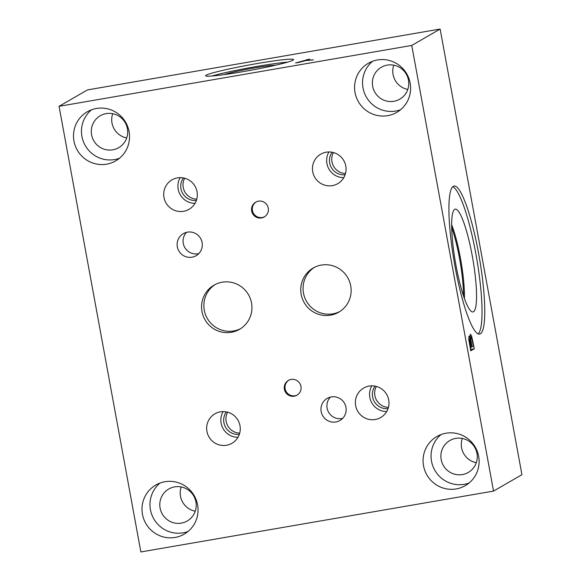 <?xml version="1.0" encoding="UTF-8"?>
<svg xmlns="http://www.w3.org/2000/svg" width="581" height="581" viewBox="0 0 581 581"><rect width="100%" height="100%" fill="white"/><g stroke="black" fill="none" stroke-linecap="round" stroke-linejoin="round"><path stroke-width="0.87" d="M59.073 106.308L140.863 551.95L493.538 491.083L411.747 45.441L59.073 106.308L87.462 89.917L440.137 29.05L411.747 45.441M298.699 62.436L295.591 62.973L309.52 59.131L307.995 60.01L313.42 59.894L306.049 60.533L298.699 62.436M307.995 60.01L308.083 60.497M306.586 59.64L306.753 60.526M470.595 347.612L471.634 347.017L470.276 340.313L469.586 339.333L470.595 347.612L470.167 347.692M469.426 340.684L468.94 340.764M468.773 339.457L469.659 339.304L468.773 339.471M472.026 346.792L473.341 346.029L471.823 338.658L471.009 337.35L470.784 339.478L472.026 346.792L471.605 346.864M470.784 339.478L470.014 339.609M471.075 337.329L470.131 337.503L471.075 337.329M470.421 334.278L471.649 336.123L474.285 348.76L470.733 350.808L468.722 338.97L468.954 336.283C469.31 336.152 469.753 337.045 470.283 338.97L470.305 338.955C469.927 336.167 469.971 334.612 470.421 334.278L470.508 334.242M470.283 338.97L468.751 339.231M474.285 348.76L470.501 349.537M470.494 347.634L470.813 349.363M471.649 336.123L470.058 336.399M493.538 491.083L521.927 474.692L440.137 29.05M480.371 333.821A75.131 12.753 -99.8 0 1 479.615 334.097A75.131 12.753 -99.8 0 1 454.676 264.544A75.131 12.753 -99.8 0 1 453.296 186.312A75.131 12.753 -99.8 0 1 454.059 186.029A75.131 12.753 -99.8 0 1 478.998 255.589A75.131 12.753 -99.8 0 1 480.371 333.821M212.058 75.995A44.715 2.745 169.6 0 1 257.1 66.408A44.715 2.745 169.6 0 1 287.653 62.123M256.591 63.641A44.715 2.745 169.6 0 1 293.587 59.611A44.715 2.745 169.6 0 1 242.611 71.717A44.715 2.745 169.6 0 1 205.623 75.748A44.715 2.745 169.6 0 1 256.591 63.641M224.23 74.6A27.873 1.714 169.6 0 1 254.471 67.926A27.873 1.714 169.6 0 1 275.786 65.137M451.691 227.541A48.238 8.185 -99.8 0 1 463.471 295.787M452.766 186.704A75.131 12.753 -99.8 0 1 476.667 258.371A75.131 12.753 -99.8 0 1 478.17 333.893M473.5 311.743A52.159 8.853 -99.8 0 1 472.564 311.953A52.159 8.853 -99.8 0 1 455.453 262.459A52.159 8.853 -99.8 0 1 454.705 209.334A52.159 8.853 -99.8 0 1 454.836 209.262A52.159 8.853 -99.8 0 1 472.331 256.243A52.159 8.853 -99.8 0 1 473.5 311.743M451.662 224.644A49.029 8.323 -99.8 0 1 464.408 298.525M451.662 224.709A49.029 8.323 -99.8 0 1 464.393 298.467M441.095 434.537A28.375 27.903 -120 0 0 433.724 468.133A28.375 27.903 -120 0 0 464.19 484.322A28.375 27.903 -120 0 0 469.078 483.007M455.758 438.372A18.432 18.127 -120 0 0 443.376 465.534A18.432 18.127 -120 0 0 476.13 450.297A18.432 18.127 -120 0 0 455.758 438.372M445.99 433.223A28.375 27.903 60 0 1 477.357 451.575A28.375 27.903 60 0 1 465.287 485.643A28.375 27.903 60 0 1 456.208 488.926A28.375 27.903 60 0 1 424.842 470.566A28.375 27.903 60 0 1 436.912 436.505A28.375 27.903 60 0 1 445.99 433.223M462.28 438.444A18.432 18.127 -120 0 0 476.282 462.708M372.588 61.266A28.375 27.903 -120 0 0 365.217 94.863A28.375 27.903 -120 0 0 395.683 111.051A28.375 27.903 -120 0 0 400.57 109.736M387.251 65.101A18.432 18.127 -120 0 0 374.868 92.263A18.432 18.127 -120 0 0 407.622 77.026A18.432 18.127 -120 0 0 387.251 65.101M377.483 59.952A28.375 27.903 60 0 1 408.85 78.304A28.375 27.903 60 0 1 396.779 112.373A28.375 27.903 60 0 1 387.701 115.655A28.375 27.903 60 0 1 356.335 97.296A28.375 27.903 60 0 1 368.405 63.235A28.375 27.903 60 0 1 377.483 59.952M393.773 65.174A18.432 18.127 -120 0 0 407.775 89.438M91.507 109.78A28.375 27.903 -120 0 0 84.136 143.376A28.375 27.903 -120 0 0 114.602 159.564A28.375 27.903 -120 0 0 119.49 158.25M106.17 113.615A18.432 18.127 -120 0 0 93.788 140.776A18.432 18.127 -120 0 0 126.542 125.54A18.432 18.127 -120 0 0 106.17 113.615M96.402 108.465A28.375 27.903 60 0 1 127.769 126.818A28.375 27.903 60 0 1 115.699 160.886A28.375 27.903 60 0 1 106.628 164.169A28.375 27.903 60 0 1 75.261 145.809A28.375 27.903 60 0 1 87.332 111.741A28.375 27.903 60 0 1 96.402 108.465M112.692 113.687A18.432 18.127 -120 0 0 126.694 137.944M160.022 483.051A28.375 27.903 -120 0 0 152.643 516.647A28.375 27.903 -120 0 0 183.109 532.835A28.375 27.903 -120 0 0 187.997 531.521M174.678 486.885A18.432 18.127 -120 0 0 162.295 514.047A18.432 18.127 -120 0 0 195.056 498.81A18.432 18.127 -120 0 0 174.678 486.885M164.91 481.736A28.375 27.903 60 0 1 196.276 500.088A28.375 27.903 60 0 1 184.206 534.157A28.375 27.903 60 0 1 175.135 537.44A28.375 27.903 60 0 1 143.768 519.08A28.375 27.903 60 0 1 155.839 485.012A28.375 27.903 60 0 1 164.91 481.736M181.199 486.958A18.432 18.127 -120 0 0 195.201 511.215M288.786 380.221A8.533 8.395 -120 0 0 294.974 395.755A8.533 8.395 -120 0 0 297.312 394.978M291.125 379.444A8.533 8.395 60 0 1 296.935 395.211A8.533 8.395 60 0 1 284.77 390.679A8.533 8.395 60 0 1 291.125 379.444M256.076 201.963A8.533 8.395 -120 0 0 262.256 217.497A8.533 8.395 -120 0 0 264.595 216.72M258.407 201.186A8.533 8.395 60 0 1 264.217 216.96A8.533 8.395 60 0 1 252.052 212.421A8.533 8.395 60 0 1 258.407 201.186M215.173 284.516A25.513 25.092 -120 0 0 205.696 315.091A25.513 25.092 -120 0 0 233.656 330.959A25.513 25.092 -120 0 0 240.643 328.643M222.16 282.199A25.513 25.092 60 0 1 250.367 298.707A25.513 25.092 60 0 1 239.51 329.34A25.513 25.092 60 0 1 231.354 332.288A25.513 25.092 60 0 1 203.147 315.788A25.513 25.092 60 0 1 214.004 285.155A25.513 25.092 60 0 1 222.16 282.199M314.357 267.398A25.513 25.092 -120 0 0 304.88 297.966A25.513 25.092 -120 0 0 332.848 313.842A25.513 25.092 -120 0 0 339.834 311.525M321.351 265.081A25.513 25.092 60 0 1 349.551 281.589A25.513 25.092 60 0 1 338.701 312.222A25.513 25.092 60 0 1 330.538 315.171A25.513 25.092 60 0 1 302.338 298.663A25.513 25.092 60 0 1 313.188 268.03A25.513 25.092 60 0 1 321.351 265.081M186.552 232.335A12.753 12.55 -120 0 0 198.818 253.585M187.416 232.153A12.753 12.55 60 0 1 196.087 255.72A12.753 12.55 60 0 1 177.909 248.944A12.753 12.55 60 0 1 187.416 232.153M330.4 397.113A12.753 12.55 -120 0 0 342.674 418.364M331.264 396.932A12.753 12.55 60 0 1 339.943 420.499A12.753 12.55 60 0 1 321.758 413.723A12.753 12.55 60 0 1 331.264 396.932M227.607 412.183A14.162 13.929 -120 0 0 239.706 433.143M223.133 411.595A17.023 16.74 -120 0 0 237.978 437.304M226.343 411.893A14.162 13.929 -120 0 0 239.328 434.377M220.395 411.835A17.023 16.74 60 0 1 231.972 443.288A17.023 16.74 60 0 1 207.707 434.247A17.023 16.74 60 0 1 220.395 411.835M333.407 152.549A14.162 13.929 -120 0 0 345.506 173.508M328.933 151.961A17.023 16.74 -120 0 0 343.778 177.67M332.143 152.258A14.162 13.929 -120 0 0 345.129 174.743M326.188 152.2A17.023 16.74 60 0 1 337.772 183.654A17.023 16.74 60 0 1 313.508 174.612A17.023 16.74 60 0 1 326.188 152.2M376.328 386.416A14.162 13.929 -120 0 0 388.428 407.383M371.855 385.835A17.023 16.74 -120 0 0 386.699 411.544M375.065 386.125A14.162 13.929 -120 0 0 388.05 408.617M369.117 386.075A17.023 16.74 60 0 1 380.693 417.528A17.023 16.74 60 0 1 356.429 408.487A17.023 16.74 60 0 1 369.117 386.075M184.664 178.214A14.162 13.929 -120 0 0 196.77 199.181M180.197 177.633A17.023 16.74 -120 0 0 195.034 203.343M183.4 177.924A14.162 13.929 -120 0 0 196.385 200.416M177.452 177.873A17.023 16.74 60 0 1 189.028 209.327A17.023 16.74 60 0 1 164.764 200.285A17.023 16.74 60 0 1 177.452 177.873M470.073 344.78L469.644 344.853M471.409 343.429L470.988 343.502M473.108 342.369L472.68 342.441"/></g></svg>
